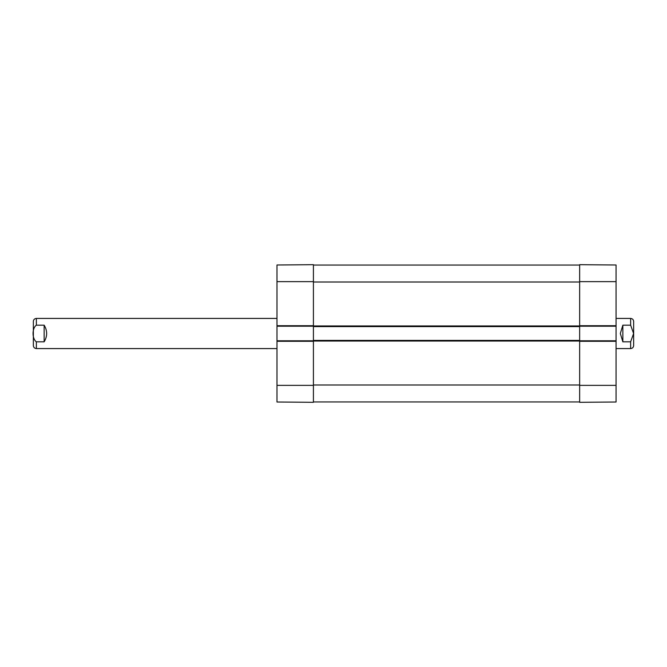 <?xml version="1.0" encoding="UTF-8"?>
<svg xmlns="http://www.w3.org/2000/svg" width="667" height="667" viewBox="0 0 667 667"><rect width="100%" height="100%" fill="white"/><g stroke="black" fill="none" stroke-linecap="round" stroke-linejoin="round"><path stroke-width="1" d="M313.407 401.943L579.648 401.943M616.066 326.213L616.066 340.787L579.648 340.787L579.648 325.713L579.648 326.213L616.066 326.213L616.066 264.999L579.648 264.682L579.648 325.713L616.066 325.713M276.988 341.287L313.407 341.287L313.407 340.787L276.988 340.787L276.988 402.001L313.407 402.318L313.407 340.403L579.648 340.403M313.407 340.403L313.407 326.597L579.648 326.597M313.407 326.597L313.407 264.682L276.988 264.999L276.988 326.213L313.407 326.213L313.407 325.713L276.988 325.713M313.407 265.057L579.648 265.057M622.853 341.829L620.335 333.5L622.853 325.171L630.632 325.171L633.608 333.5L630.632 341.829L622.853 341.829L622.853 325.171M630.632 341.829L630.632 348.574C632.466 348.391 633.475 347.39 633.65 345.556L633.65 321.444C633.475 319.61 632.466 318.609 630.632 318.426L616.066 318.426M633.65 323.395L633.65 343.605M44.147 325.171C47.474 330.724 47.474 336.276 44.147 341.829L36.368 341.829C31.949 338.836 31.949 328.164 36.368 325.171L44.147 325.171L44.147 341.829M36.368 325.171L36.368 318.426C34.534 318.609 33.525 319.61 33.35 321.444L33.35 345.556C33.525 347.39 34.534 348.391 36.368 348.574L276.988 348.574M33.35 333.5L33.35 323.395M616.066 341.287L579.648 341.287L579.648 402.318L616.066 402.001L616.066 340.787M276.988 340.787L276.988 326.213M313.407 384.992L579.648 384.992M313.407 341.037L579.648 341.037M313.407 325.963L579.648 325.963M313.407 282.008L579.648 282.008M630.632 325.171L630.632 318.426M36.368 341.829L36.368 348.574M579.648 281.632L616.066 281.632M579.648 385.368L616.066 385.368M313.407 385.368L276.988 385.368M313.407 281.632L276.988 281.632M630.632 348.574L616.066 348.574M36.368 318.426L276.988 318.426"/></g></svg>
